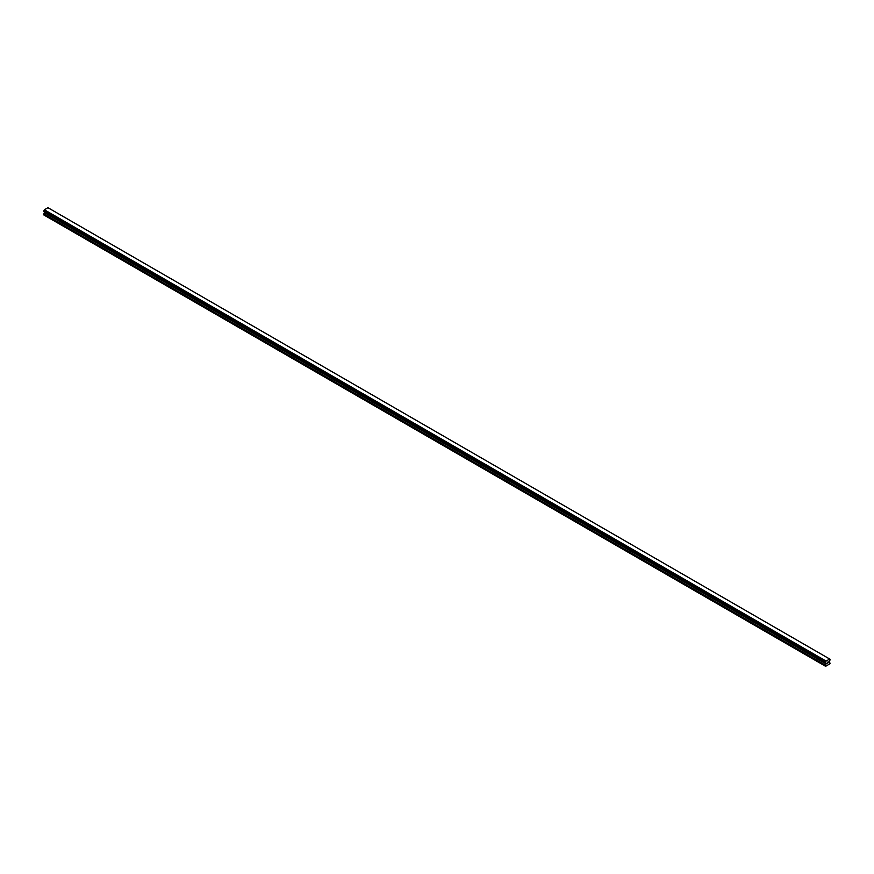 <?xml version="1.0" encoding="UTF-8"?>
<svg xmlns="http://www.w3.org/2000/svg" width="874" height="874" viewBox="0 0 874 874"><rect width="100%" height="100%" fill="white"/><g stroke="black" fill="none" stroke-linecap="round" stroke-linejoin="round"><path stroke-width="1.31" d="M827.186 663.377L827.678 662.11M827.973 662.918L828.454 661.858M825.886 662.929L825.602 666.305L830.049 663.727L829.459 661.378L830.267 659.357L48.092 207.783M825.493 662.7L826.039 661.05L829.732 659.051M44.487 211.836L43.7 214.873L825.351 666.152M44.257 211.694L825.908 662.973L44.268 211.705M825.384 662.678L43.776 211.421L44.388 209.771L47.961 207.695L829.612 658.985M826.039 661.05L44.388 209.771M825.941 661.225L44.29 209.935M825.886 661.345L44.235 210.066M825.427 662.7L43.776 211.421L825.427 662.7M825.493 662.022L43.842 210.743M825.427 662.099L43.776 210.809M825.384 662.175L43.733 210.885M825.351 662.295L43.7 211.016M825.351 662.601L43.7 211.311M826.192 663.257L44.541 211.978M826.192 663.705L44.541 212.426M826.127 663.945L44.465 212.666M825.427 665.158L43.776 213.868M825.351 665.398L43.7 214.119"/></g></svg>
